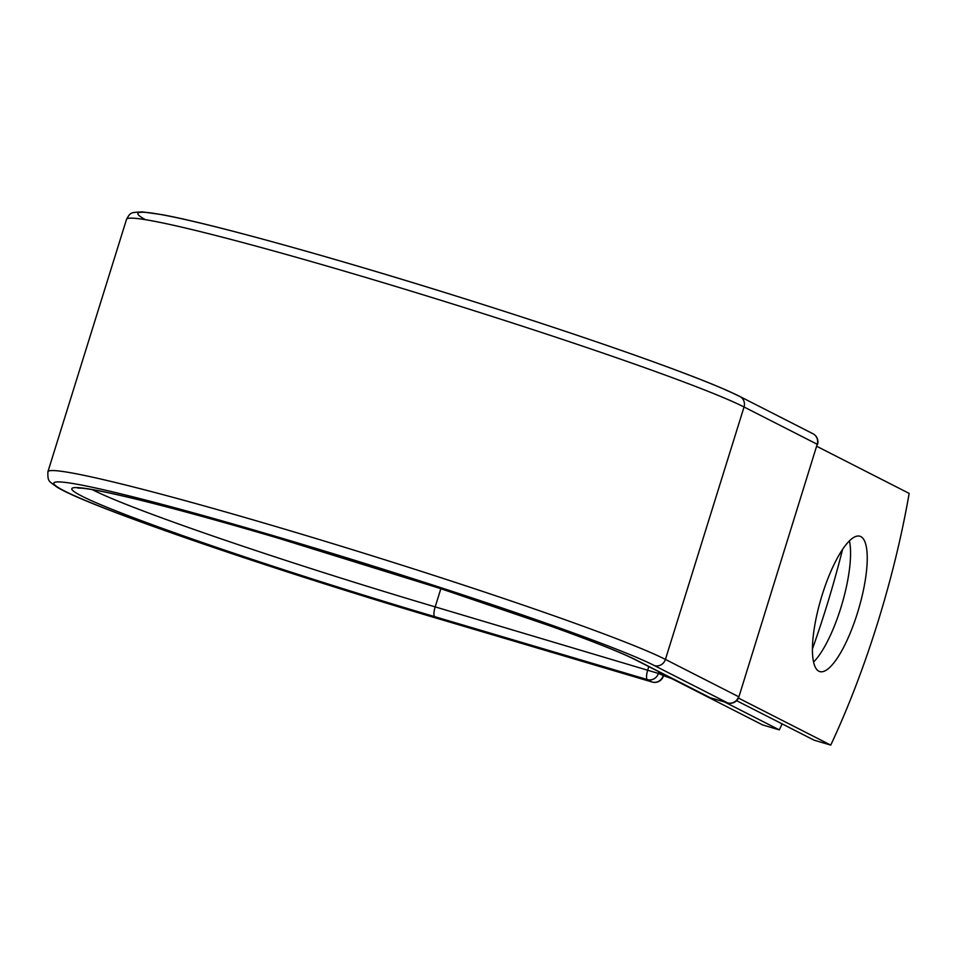 <?xml version="1.0" encoding="UTF-8"?>
<svg xmlns="http://www.w3.org/2000/svg" width="957" height="957" viewBox="0 0 957 957"><rect width="100%" height="100%" fill="white"/><g stroke="black" fill="none" stroke-linecap="round" stroke-linejoin="round"><path stroke-width="1.44" d="M822.183 594.907A70.591 19.511 106.5 0 0 819.802 671.587A70.591 19.511 106.5 0 0 857.484 612.899A70.591 19.511 106.5 0 0 859.865 536.219A70.591 19.511 106.5 0 0 822.183 594.907M813.558 662.017A70.591 19.511 106.5 0 0 840.808 607.958A70.591 19.511 106.5 0 0 849.421 540.849M782.108 723.875A301.67 83.355 106.5 0 1 779.321 729.88L724.605 701.995M812.433 648.942A301.67 83.355 106.5 0 0 842.579 549.342M779.321 729.88L762.645 724.939L672.986 679.255A17.19 0.849 -162.7 0 0 663.512 675.726L659.05 673.345A35.289 1.735 -162.7 0 1 667.101 675.929M659.014 671.802L659.05 673.345M816.907 446.393L909.15 493.393A301.67 83.355 -73.5 0 1 830.748 745.108L814.072 740.168L736.591 700.68M738.433 698.06L830.748 745.108M658.918 671.754L658.392 673.429L663.225 675.475M440.854 588.687L435.184 606.882A9.056 2.5 106.5 0 0 434.765 616.667A301.216 14.822 -162.7 0 1 81.859 496.121A301.216 14.822 -162.7 0 1 284.109 539.892A301.216 14.822 -162.7 0 1 637.027 660.438A9.056 8.685 -63 0 1 635.604 659.875L708.754 697.151A9.056 8.685 -63 0 0 710.178 697.713L727.547 702.857A9.056 8.685 -63 0 0 738.577 696.696L665.426 659.421L744.044 406.988A329.112 16.197 -162.7 0 0 401.629 288.236A329.112 16.197 -162.7 0 0 126.527 219.344L47.898 471.777A329.112 16.197 -162.7 0 1 322.999 540.657A329.112 16.197 -162.7 0 1 665.426 659.421A9.056 8.685 -63 0 1 654.397 665.582A320.069 15.755 -162.7 0 0 279.396 537.487A320.069 15.755 -162.7 0 0 64.478 490.977A320.069 15.755 -162.7 0 0 439.478 619.059A9.056 2.5 106.5 0 0 439.598 619.107L652.196 682.042A9.056 2.5 -73.5 0 1 652.076 681.994L647.363 679.59A9.056 2.5 -73.5 0 1 647.793 669.804L648.786 666.598M439.478 619.059L652.076 681.994A9.056 8.685 117 0 0 663.105 675.833L663.524 675.69M47.898 471.777C47.647 481.778 48.747 480.904 56.547 486.814C85.927 505.858 273.487 570.073 439.598 619.107A9.056 2.5 106.5 0 0 439.73 619.131M92.231 489.613A292.16 14.379 -162.7 0 0 435.184 606.882L658.392 673.429A9.056 8.685 117 0 1 647.363 679.59L434.765 616.667M654.397 665.582L727.547 702.857A9.056 2.5 106.5 0 0 727.667 702.905A9.056 9.056 0 0 0 738.876 696.923L817.206 444.263L744.044 406.988A9.056 8.685 -63 0 0 739.821 396.461C722.356 387.669 689.925 374.821 642.518 357.894C587.072 338.156 523.216 317.006 450.962 294.421C329.184 256.356 210.097 223.436 162.188 214.691L142.437 211.892C131.097 212.598 130.619 211.856 126.527 219.344M738.397 395.887A320.069 15.755 -162.7 0 0 369.486 269.611A320.069 15.755 -162.7 0 0 145.44 219.679M637.027 660.438L710.178 697.713A9.056 2.5 106.5 0 0 710.297 697.761A9.056 2.5 106.5 0 0 710.429 697.797M738.876 696.923L817.206 444.263A9.056 8.685 -63 0 0 812.972 433.736L739.821 396.461M708.754 697.151A9.056 9.056 0 0 0 710.297 697.761L727.667 702.905A9.056 2.5 106.5 0 0 727.822 702.94M635.604 659.875C621.105 652.53 592.969 641.334 551.184 626.297L439.849 588.364L277.614 537.99C222.18 521.685 175.861 508.945 138.669 499.781C110.163 492.819 91.106 488.943 81.536 488.154L77.804 488.058M652.196 682.042A9.056 9.056 0 0 0 663.404 676.049M817.505 444.491A9.056 9.056 0 0 0 812.972 433.736"/></g></svg>
